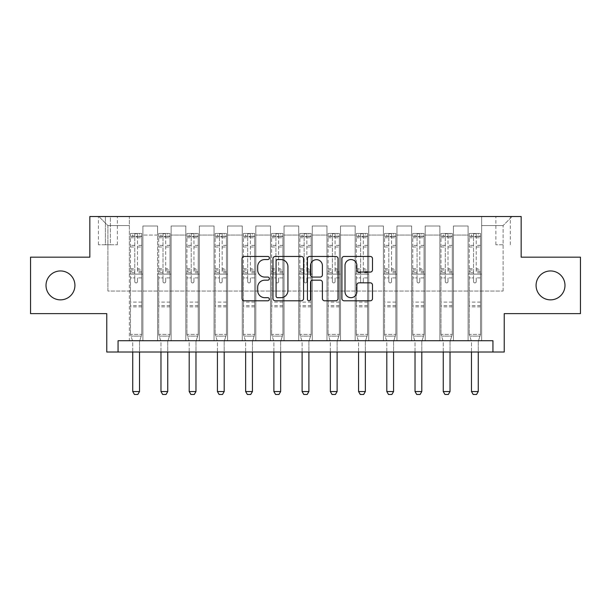 <?xml version="1.0" encoding="UTF-8"?>
<svg xmlns="http://www.w3.org/2000/svg" width="611" height="611" viewBox="0 0 611 611"><rect width="100%" height="100%" fill="white"/><g stroke="black" fill="none" stroke-linecap="round" stroke-linejoin="round"><path stroke-width="0.46" stroke-dasharray="3.06 2.29" d="M269.367 258.01A1.55 1.55 0 0 0 267.817 256.46L244.263 256.46A2.215 2.215 0 0 0 242.048 258.674L242.048 298.573A2.215 2.215 0 0 0 244.263 300.795L267.817 300.795A1.55 1.55 0 0 0 269.367 299.245A1.55 1.55 0 0 0 267.817 297.687L264.769 297.687A7.095 7.095 0 0 1 257.674 290.599L257.674 287.269A7.095 7.095 0 0 1 264.769 280.174L267.817 280.174A1.55 1.55 0 0 0 269.367 278.624A1.55 1.55 0 0 0 267.817 277.073L264.769 277.073A7.095 7.095 0 0 1 257.674 269.978L257.674 266.656A7.095 7.095 0 0 1 264.769 259.56L267.817 259.56A1.55 1.55 0 0 0 269.367 258.01M536.076 285.398A14.45 14.45 0 0 0 550.526 299.856A14.45 14.45 0 0 0 564.984 285.398A14.45 14.45 0 0 0 550.526 270.948A14.45 14.45 0 0 0 536.076 285.398M46.016 285.398A14.45 14.45 0 0 0 60.474 299.856A14.45 14.45 0 0 0 74.924 285.398A14.45 14.45 0 0 0 60.474 270.948A14.45 14.45 0 0 0 46.016 285.398M503.105 216.523L495.872 216.523L503.105 216.523M503.105 244.751L495.872 244.751L503.105 244.751M580.45 257.17L580.45 313.626L504.235 313.626L504.235 352.02L106.765 352.02L106.765 313.626L30.55 313.626L30.55 257.17L89.832 257.17L89.832 216.523L521.168 216.523L521.168 257.17L580.45 257.17M118.06 352.02L118.06 340.732L118.06 352.02L118.06 340.732L492.94 340.732L118.06 340.732L492.94 340.732L492.94 352.02M129.349 340.732L142.898 340.732L129.349 340.732L142.898 340.732L129.349 340.732L129.349 216.523L98.867 216.523L512.133 216.523L481.651 216.523L481.651 340.732L468.102 340.732L481.651 340.732L468.102 340.732L481.651 340.732L481.651 216.523L481.651 274.11L481.651 225.558L503.105 225.558L481.651 225.558L481.651 216.523L129.349 216.523L129.349 274.11L142.898 274.11L142.898 235.044L142.898 340.732L142.898 226.009L142.898 340.732L142.898 274.11L129.349 274.11L129.349 225.558L107.895 225.558L129.349 225.558L129.349 216.523L129.349 340.732M157.577 340.732L171.133 340.732L157.577 340.732L171.133 340.732L157.577 340.732L157.577 226.009L142.898 226.009L157.577 226.009L157.577 340.732L157.577 274.11L171.133 274.11L171.133 235.044L171.133 340.732L171.133 226.009L171.133 340.732L171.133 274.11L157.577 274.11L157.577 235.044L157.577 340.732M185.813 340.732L199.362 340.732L185.813 340.732L199.362 340.732L185.813 340.732L185.813 226.009L171.133 226.009L171.133 235.044L171.133 226.009L185.813 226.009L185.813 340.732L185.813 274.11L199.362 274.11L199.362 235.044L199.362 340.732L199.362 226.009L199.362 340.732L199.362 274.11L185.813 274.11L185.813 235.044L185.813 274.11L199.362 274.11L185.813 274.11L185.813 340.732M214.041 340.732L227.59 340.732L214.041 340.732L227.59 340.732L214.041 340.732L214.041 226.009L199.362 226.009L199.362 235.044L199.362 226.009L214.041 226.009L214.041 340.732L214.041 274.11L227.59 274.11L227.59 235.044L227.59 340.732L227.59 226.009L227.59 340.732L227.59 274.11L214.041 274.11L214.041 235.044L214.041 274.11L227.59 274.11L214.041 274.11L214.041 340.732M242.269 340.732L255.818 340.732L242.269 340.732L255.818 340.732L242.269 340.732L242.269 226.009L227.59 226.009L227.59 235.044L227.59 226.009L242.269 226.009L242.269 340.732L242.269 274.11L255.818 274.11L255.818 235.044L255.818 340.732L255.818 226.009L255.818 340.732L255.818 274.11L242.269 274.11L242.269 235.044L242.269 274.11L255.818 274.11L242.269 274.11L242.269 340.732M270.497 340.732L284.046 340.732L270.497 340.732L284.046 340.732L270.497 340.732L270.497 226.009L255.818 226.009L255.818 235.044L255.818 226.009L270.497 226.009L270.497 340.732L270.497 274.11L284.046 274.11L284.046 235.044L284.046 340.732L284.046 226.009L284.046 340.732L284.046 274.11L270.497 274.11L270.497 235.044L270.497 274.11L284.046 274.11L270.497 274.11L270.497 340.732M298.726 340.732L312.274 340.732L298.726 340.732L312.274 340.732L298.726 340.732L298.726 226.009L284.046 226.009L284.046 235.044L284.046 226.009L298.726 226.009L298.726 340.732L298.726 274.11L312.274 274.11L312.274 235.044L312.274 340.732L312.274 226.009L312.274 340.732L312.274 274.11L298.726 274.11L298.726 235.044L298.726 274.11L312.274 274.11L298.726 274.11L298.726 340.732M326.954 340.732L340.503 340.732L326.954 340.732L340.503 340.732L326.954 340.732L326.954 226.009L312.274 226.009L312.274 235.044L312.274 226.009L326.954 226.009L326.954 340.732L326.954 274.11L340.503 274.11L340.503 235.044L340.503 340.732L340.503 226.009L340.503 340.732L340.503 274.11L326.954 274.11L326.954 235.044L326.954 274.11L340.503 274.11L326.954 274.11L326.954 340.732M355.182 340.732L368.731 340.732L355.182 340.732L368.731 340.732L355.182 340.732L355.182 226.009L340.503 226.009L340.503 235.044L340.503 226.009L355.182 226.009L355.182 340.732L355.182 274.11L368.731 274.11L368.731 235.044L368.731 340.732L368.731 226.009L368.731 340.732L368.731 274.11L355.182 274.11L355.182 235.044L355.182 274.11L368.731 274.11L355.182 274.11L355.182 340.732M383.41 340.732L396.959 340.732L383.41 340.732L396.959 340.732L383.41 340.732L383.41 226.009L368.731 226.009L368.731 235.044L368.731 226.009L383.41 226.009L383.41 340.732L383.41 274.11L396.959 274.11L396.959 235.044L396.959 340.732L396.959 226.009L396.959 340.732L396.959 274.11L383.41 274.11L383.41 235.044L383.41 274.11L396.959 274.11L383.41 274.11L383.41 340.732M411.638 340.732L425.187 340.732L411.638 340.732L425.187 340.732L411.638 340.732L411.638 226.009L396.959 226.009L396.959 235.044L396.959 226.009L411.638 226.009L411.638 340.732L411.638 274.11L425.187 274.11L425.187 235.044L425.187 340.732L425.187 226.009L425.187 340.732L425.187 274.11L411.638 274.11L411.638 235.044L411.638 274.11L425.187 274.11L411.638 274.11L411.638 340.732M439.867 340.732L453.423 340.732L439.867 340.732L453.423 340.732L439.867 340.732L439.867 226.009L425.187 226.009L425.187 235.044L425.187 226.009L439.867 226.009L439.867 340.732L439.867 274.11L453.423 274.11L453.423 235.044L453.423 340.732L453.423 226.009L453.423 340.732L453.423 274.11L439.867 274.11L439.867 235.044L439.867 274.11L453.423 274.11L439.867 274.11L439.867 340.732M105.413 216.523L98.409 216.523L105.413 216.523L105.413 244.751L98.409 244.751L110.385 244.751L105.413 244.751L105.413 216.523M110.385 216.523L117.381 216.523L110.385 216.523L110.385 244.751L117.381 244.751L110.385 244.751L110.385 216.523M107.895 291.05L107.895 225.558L98.867 216.523L107.895 225.558L107.895 291.05L503.105 291.05L107.895 291.05M503.105 291.05L503.105 225.558L503.105 291.05M468.102 274.11L481.651 274.11L481.651 340.732L481.651 274.11L468.102 274.11L468.102 235.044L468.102 274.11L481.651 274.11L468.102 274.11L468.102 340.732L468.102 226.009L453.423 226.009L453.423 235.044L453.423 226.009L468.102 226.009L468.102 340.732L468.102 274.11M129.349 274.11L142.898 274.11L129.349 274.11M157.577 226.009L142.898 226.009L157.577 226.009L157.577 235.044L157.577 226.009M157.577 274.11L171.133 274.11L157.577 274.11M185.813 235.044L185.813 226.009L185.813 235.044L171.133 235.044L185.813 235.044M214.041 235.044L214.041 226.009L214.041 235.044L199.362 235.044L214.041 235.044M242.269 235.044L242.269 226.009L242.269 235.044L227.59 235.044L242.269 235.044M270.497 235.044L270.497 226.009L270.497 235.044L255.818 235.044L270.497 235.044M298.726 235.044L298.726 226.009L298.726 235.044L284.046 235.044L298.726 235.044M326.954 235.044L326.954 226.009L326.954 235.044L312.274 235.044L326.954 235.044M355.182 235.044L355.182 226.009L355.182 235.044L340.503 235.044L355.182 235.044M383.41 235.044L383.41 226.009L383.41 235.044L368.731 235.044L383.41 235.044M411.638 235.044L411.638 226.009L411.638 235.044L396.959 235.044L411.638 235.044M439.867 235.044L439.867 226.009L439.867 235.044L425.187 235.044L439.867 235.044M468.102 235.044L468.102 226.009L468.102 235.044L453.423 235.044L468.102 235.044M185.813 226.009L171.133 226.009L185.813 226.009M214.041 226.009L199.362 226.009L214.041 226.009M242.269 226.009L227.59 226.009L242.269 226.009M270.497 226.009L255.818 226.009L270.497 226.009M298.726 226.009L284.046 226.009L298.726 226.009M326.954 226.009L312.274 226.009L326.954 226.009M355.182 226.009L340.503 226.009L355.182 226.009M383.41 226.009L368.731 226.009L383.41 226.009M411.638 226.009L396.959 226.009L411.638 226.009M439.867 226.009L425.187 226.009L439.867 226.009M468.102 226.009L453.423 226.009L468.102 226.009M512.133 216.523L503.105 225.558L512.133 216.523M303.56 298.573L303.56 258.674A2.215 2.215 0 0 0 301.345 256.46L275.187 256.46A2.215 2.215 0 0 0 272.972 258.674L272.972 298.573A2.215 2.215 0 0 0 275.187 300.795L301.345 300.795A2.215 2.215 0 0 0 303.56 298.573M277.623 259.56A1.55 1.55 0 0 0 276.073 261.111L276.073 296.136A1.55 1.55 0 0 0 277.623 297.687L280.839 297.687A7.095 7.095 0 0 0 287.934 290.599L287.934 266.656A7.095 7.095 0 0 0 280.839 259.56L277.623 259.56M309.655 256.46L335.813 256.46A2.215 2.215 0 0 1 338.028 258.674L338.028 298.573A2.215 2.215 0 0 1 335.813 300.795L324.617 300.795A2.215 2.215 0 0 1 322.402 298.573L322.402 282.397A2.215 2.215 0 0 0 320.187 280.174L312.763 280.174A2.215 2.215 0 0 0 310.541 282.397L310.541 299.245A1.55 1.55 0 0 1 308.99 300.795A1.55 1.55 0 0 1 307.44 299.245L307.44 258.674A2.215 2.215 0 0 1 309.655 256.46M322.402 265.602A5.927 5.927 0 0 0 316.475 259.675A5.927 5.927 0 0 0 310.541 265.602L310.541 274.858A2.215 2.215 0 0 0 312.763 277.073L320.187 277.073A2.215 2.215 0 0 0 322.402 274.858L322.402 265.602M359.085 272.086L370.281 272.086A2.215 2.215 0 0 0 372.496 269.871L372.496 258.674A2.215 2.215 0 0 0 370.281 256.46L344.123 256.46A2.215 2.215 0 0 0 341.908 258.674L341.908 298.573A2.215 2.215 0 0 0 344.123 300.795L370.281 300.795A2.215 2.215 0 0 0 372.496 298.573L372.496 285.054A2.215 2.215 0 0 0 370.281 282.84L359.085 282.84A2.215 2.215 0 0 0 356.87 285.054L356.87 291.76A5.927 5.927 0 0 1 350.943 297.687A5.927 5.927 0 0 1 345.009 291.76L345.009 265.495A5.927 5.927 0 0 1 350.943 259.56A5.927 5.927 0 0 1 356.87 265.495L356.87 269.871A2.215 2.215 0 0 0 359.085 272.086M134.771 281.564A1.352 1.352 0 0 0 136.123 282.916A1.352 1.352 0 0 1 134.771 281.564L134.771 277.898L134.771 281.564M141.714 233.463L139.514 233.463L139.514 236.396L141.775 236.396L141.775 233.463L130.479 233.463L130.479 334.408L130.479 277.898L134.771 277.898L134.771 271.505L130.479 271.505M130.479 233.463L130.479 277.898L134.771 277.898L134.771 236.992L137.483 236.992L137.483 268.68L141.775 268.68L141.775 334.408L130.479 334.408L132.633 341.175A2.261 2.261 0 0 1 132.74 341.862L132.74 391.544L139.514 391.544L139.514 341.862A2.261 2.261 0 0 1 139.621 341.175L141.775 334.408L130.479 334.408L132.633 341.175A2.261 2.261 0 0 1 132.74 341.862L132.74 352.02M141.775 236.396L141.775 268.68M141.775 233.463L141.775 334.408L141.225 336.126L131.029 336.126L141.225 336.126L139.621 341.175A2.261 2.261 0 0 0 139.514 341.862L139.514 352.02M139.514 233.463L130.54 233.463M139.514 236.396L132.74 236.396L132.74 233.463M130.479 236.396L141.714 236.396M130.54 236.396L132.74 236.396M141.775 271.505L137.483 271.505L137.483 233.738L134.771 233.738L134.771 271.505M137.483 281.564A1.352 1.352 0 0 1 136.123 282.916A1.352 1.352 0 0 0 137.483 281.564L137.483 277.898L137.483 281.564M137.483 271.505L137.483 268.68M141.775 306.852L130.479 306.852M132.74 391.544L134.435 394.477L137.819 394.477L139.514 391.544M134.771 236.992L134.771 233.738M137.483 236.992L137.483 233.738M163 281.564A1.352 1.352 0 0 0 164.359 282.916A1.352 1.352 0 0 1 163 281.564L163 277.898L163 281.564M169.942 233.463L167.742 233.463L167.742 236.396L170.003 236.396L170.003 233.463L158.707 233.463L158.707 334.408L158.707 277.898L163 277.898L163 271.505L158.707 271.505M158.707 233.463L158.707 277.898L163 277.898L163 236.992L165.711 236.992L165.711 268.68L170.003 268.68L170.003 334.408L158.707 334.408L160.861 341.175A2.261 2.261 0 0 1 160.968 341.862L160.968 391.544L167.742 391.544L167.742 341.862A2.261 2.261 0 0 1 167.849 341.175L170.003 334.408L158.707 334.408L160.861 341.175A2.261 2.261 0 0 1 160.968 341.862L160.968 352.02M170.003 236.396L170.003 268.68M170.003 233.463L170.003 334.408L169.453 336.126L159.257 336.126L169.453 336.126L167.849 341.175A2.261 2.261 0 0 0 167.742 341.862L167.742 352.02M167.742 233.463L158.768 233.463M167.742 236.396L160.968 236.396L160.968 233.463M158.707 236.396L169.942 236.396M158.768 236.396L160.968 236.396M170.003 271.505L165.711 271.505L165.711 233.738L163 233.738L163 271.505M165.711 281.564A1.352 1.352 0 0 1 164.359 282.916A1.352 1.352 0 0 0 165.711 281.564L165.711 277.898L165.711 281.564M165.711 271.505L165.711 268.68M170.003 306.852L158.707 306.852M160.968 391.544L162.663 394.477L166.047 394.477L167.742 391.544M163 236.992L163 233.738M165.711 236.992L165.711 233.738M191.228 281.564A1.352 1.352 0 0 0 192.587 282.916A1.352 1.352 0 0 1 191.228 281.564L191.228 277.898L191.228 281.564M198.17 233.463L195.971 233.463L195.971 236.396L198.231 236.396L198.231 233.463L186.935 233.463L186.935 334.408L186.935 277.898L191.228 277.898L191.228 271.505L186.935 271.505M186.935 233.463L186.935 277.898L191.228 277.898L191.228 236.992L193.939 236.992L193.939 268.68L198.231 268.68L198.231 334.408L186.935 334.408L189.089 341.175A2.261 2.261 0 0 1 189.196 341.862L189.196 391.544L195.971 391.544L195.971 341.862A2.261 2.261 0 0 1 196.078 341.175L198.231 334.408L186.935 334.408L189.089 341.175A2.261 2.261 0 0 1 189.196 341.862L189.196 352.02M198.231 236.396L198.231 268.68M198.231 233.463L198.231 334.408L197.681 336.126L187.485 336.126L197.681 336.126L196.078 341.175A2.261 2.261 0 0 0 195.971 341.862L195.971 352.02M195.971 233.463L186.997 233.463M195.971 236.396L189.196 236.396L189.196 233.463M186.935 236.396L198.17 236.396M186.997 236.396L189.196 236.396M198.231 271.505L193.939 271.505L193.939 233.738L191.228 233.738L191.228 271.505M193.939 281.564A1.352 1.352 0 0 1 192.587 282.916A1.352 1.352 0 0 0 193.939 281.564L193.939 277.898L193.939 281.564M193.939 271.505L193.939 268.68M198.231 306.852L186.935 306.852M189.196 391.544L190.892 394.477L194.275 394.477L195.971 391.544M191.228 236.992L191.228 233.738M193.939 236.992L193.939 233.738M219.456 281.564A1.352 1.352 0 0 0 220.815 282.916A1.352 1.352 0 0 1 219.456 281.564L219.456 277.898L219.456 281.564M226.406 233.463L224.199 233.463L224.199 236.396L226.46 236.396L226.46 233.463L215.164 233.463L215.164 334.408L215.164 277.898L219.456 277.898L219.456 271.505L215.164 271.505M215.164 233.463L215.164 277.898L219.456 277.898L219.456 236.992L222.167 236.992L222.167 268.68L226.46 268.68L226.46 334.408L215.164 334.408L217.317 341.175A2.261 2.261 0 0 1 217.424 341.862L217.424 391.544L224.199 391.544L224.199 341.862A2.261 2.261 0 0 1 224.306 341.175L226.46 334.408L215.164 334.408L217.317 341.175A2.261 2.261 0 0 1 217.424 341.862L217.424 352.02M226.46 236.396L226.46 268.68M226.46 233.463L226.46 334.408L225.91 336.126L215.714 336.126L225.91 336.126L224.306 341.175A2.261 2.261 0 0 0 224.199 341.862L224.199 352.02M224.199 233.463L215.225 233.463M224.199 236.396L217.424 236.396L217.424 233.463M215.164 236.396L226.406 236.396M215.225 236.396L217.424 236.396M226.46 271.505L222.167 271.505L222.167 233.738L219.456 233.738L219.456 271.505M222.167 281.564A1.352 1.352 0 0 1 220.815 282.916A1.352 1.352 0 0 0 222.167 281.564L222.167 277.898L222.167 281.564M222.167 271.505L222.167 268.68M226.46 306.852L215.164 306.852M217.424 391.544L219.12 394.477L222.503 394.477L224.199 391.544M219.456 236.992L219.456 233.738M222.167 236.992L222.167 233.738M247.684 281.564A1.352 1.352 0 0 0 249.044 282.916A1.352 1.352 0 0 1 247.684 281.564L247.684 277.898L247.684 281.564M254.634 233.463L252.427 233.463L252.427 236.396L254.688 236.396L254.688 233.463L243.399 233.463L243.399 334.408L243.399 277.898L247.684 277.898L247.684 271.505L243.399 271.505M243.399 233.463L243.399 277.898L247.684 277.898L247.684 236.992L250.395 236.992L250.395 268.68L254.688 268.68L254.688 334.408L243.399 334.408L245.546 341.175A2.261 2.261 0 0 1 245.653 341.862L245.653 391.544L252.427 391.544L252.427 341.862A2.261 2.261 0 0 1 252.534 341.175L254.688 334.408L243.399 334.408L245.546 341.175A2.261 2.261 0 0 1 245.653 341.862L245.653 352.02M254.688 236.396L254.688 268.68M254.688 233.463L254.688 334.408L254.145 336.126L243.942 336.126L254.145 336.126L252.534 341.175A2.261 2.261 0 0 0 252.427 341.862L252.427 352.02M252.427 233.463L243.453 233.463M252.427 236.396L245.653 236.396L245.653 233.463M243.399 236.396L254.634 236.396M243.453 236.396L245.653 236.396M254.688 271.505L250.395 271.505L250.395 233.738L247.684 233.738L247.684 271.505M250.395 281.564A1.352 1.352 0 0 1 249.044 282.916A1.352 1.352 0 0 0 250.395 281.564L250.395 277.898L250.395 281.564M250.395 271.505L250.395 268.68M254.688 306.852L243.399 306.852M245.653 391.544L247.348 394.477L250.739 394.477L252.427 391.544M247.684 236.992L247.684 233.738M250.395 236.992L250.395 233.738M275.912 281.564A1.352 1.352 0 0 0 277.272 282.916A1.352 1.352 0 0 1 275.912 281.564L275.912 277.898L275.912 281.564M282.862 233.463L280.655 233.463L280.655 236.396L282.916 236.396L282.916 233.463L271.628 233.463L271.628 334.408L271.628 277.898L275.912 277.898L275.912 271.505L271.628 271.505M271.628 233.463L271.628 277.898L275.912 277.898L275.912 236.992L278.624 236.992L278.624 268.68L282.916 268.68L282.916 334.408L271.628 334.408L273.774 341.175A2.261 2.261 0 0 1 273.881 341.862L273.881 391.544L280.655 391.544L280.655 341.862A2.261 2.261 0 0 1 280.762 341.175L282.916 334.408L271.628 334.408L273.774 341.175A2.261 2.261 0 0 1 273.881 341.862L273.881 352.02M282.916 236.396L282.916 268.68M282.916 233.463L282.916 334.408L282.374 336.126L272.17 336.126L282.374 336.126L280.762 341.175A2.261 2.261 0 0 0 280.655 341.862L280.655 352.02M280.655 233.463L271.681 233.463M280.655 236.396L273.881 236.396L273.881 233.463M271.628 236.396L282.862 236.396M271.681 236.396L273.881 236.396M282.916 271.505L278.624 271.505L278.624 233.738L275.912 233.738L275.912 271.505M278.624 281.564A1.352 1.352 0 0 1 277.272 282.916A1.352 1.352 0 0 0 278.624 281.564L278.624 277.898L278.624 281.564M278.624 271.505L278.624 268.68M282.916 306.852L271.628 306.852M273.881 391.544L275.576 394.477L278.967 394.477L280.655 391.544M275.912 236.992L275.912 233.738M278.624 236.992L278.624 233.738M304.148 281.564A1.352 1.352 0 0 0 305.5 282.916A1.352 1.352 0 0 1 304.148 281.564L304.148 277.898L304.148 281.564M311.091 233.463L308.891 233.463L308.891 236.396L311.144 236.396L311.144 233.463L299.856 233.463L299.856 334.408L299.856 277.898L304.148 277.898L304.148 271.505L299.856 271.505M299.856 233.463L299.856 277.898L304.148 277.898L304.148 236.992L306.852 236.992L306.852 268.68L311.144 268.68L311.144 334.408L299.856 334.408L302.01 341.175A2.261 2.261 0 0 1 302.109 341.862L302.109 391.544L308.891 391.544L308.891 341.862A2.261 2.261 0 0 1 308.99 341.175L311.144 334.408L299.856 334.408L302.01 341.175A2.261 2.261 0 0 1 302.109 341.862L302.109 352.02M311.144 236.396L311.144 268.68M311.144 233.463L311.144 334.408L310.602 336.126L300.398 336.126L310.602 336.126L308.99 341.175A2.261 2.261 0 0 0 308.891 341.862L308.891 352.02M308.891 233.463L299.909 233.463M308.891 236.396L302.109 236.396L302.109 233.463M299.856 236.396L311.091 236.396M299.909 236.396L302.109 236.396M311.144 271.505L306.852 271.505L306.852 233.738L304.148 233.738L304.148 271.505M306.852 281.564A1.352 1.352 0 0 1 305.5 282.916A1.352 1.352 0 0 0 306.852 281.564L306.852 277.898L306.852 281.564M306.852 271.505L306.852 268.68M311.144 306.852L299.856 306.852M302.109 391.544L303.804 394.477L307.196 394.477L308.891 391.544M304.148 236.992L304.148 233.738M306.852 236.992L306.852 233.738M332.376 281.564A1.352 1.352 0 0 0 333.728 282.916A1.352 1.352 0 0 1 332.376 281.564L332.376 277.898L332.376 281.564M339.319 233.463L337.119 233.463L337.119 236.396L339.372 236.396L339.372 233.463L328.084 233.463L328.084 334.408L328.084 277.898L332.376 277.898L332.376 271.505L328.084 271.505M328.084 233.463L328.084 277.898L332.376 277.898L332.376 236.992L335.088 236.992L335.088 268.68L339.372 268.68L339.372 334.408L328.084 334.408L330.238 341.175A2.261 2.261 0 0 1 330.345 341.862L330.345 391.544L337.119 391.544L337.119 341.862A2.261 2.261 0 0 1 337.226 341.175L339.372 334.408L328.084 334.408L330.238 341.175A2.261 2.261 0 0 1 330.345 341.862L330.345 352.02M339.372 236.396L339.372 268.68M339.372 233.463L339.372 334.408L338.83 336.126L328.626 336.126L338.83 336.126L337.226 341.175A2.261 2.261 0 0 0 337.119 341.862L337.119 352.02M337.119 233.463L328.138 233.463M337.119 236.396L330.345 236.396L330.345 233.463M328.084 236.396L339.319 236.396M328.138 236.396L330.345 236.396M339.372 271.505L335.088 271.505L335.088 233.738L332.376 233.738L332.376 271.505M335.088 281.564A1.352 1.352 0 0 1 333.728 282.916A1.352 1.352 0 0 0 335.088 281.564L335.088 277.898L335.088 281.564M335.088 271.505L335.088 268.68M339.372 306.852L328.084 306.852M330.345 391.544L332.033 394.477L335.424 394.477L337.119 391.544M332.376 236.992L332.376 233.738M335.088 236.992L335.088 233.738M360.605 281.564A1.352 1.352 0 0 0 361.956 282.916A1.352 1.352 0 0 1 360.605 281.564L360.605 277.898L360.605 281.564M367.547 233.463L365.347 233.463L365.347 236.396L367.601 236.396L367.601 233.463L356.312 233.463L356.312 334.408L356.312 277.898L360.605 277.898L360.605 271.505L356.312 271.505M356.312 233.463L356.312 277.898L360.605 277.898L360.605 236.992L363.316 236.992L363.316 268.68L367.601 268.68L367.601 334.408L356.312 334.408L358.466 341.175A2.261 2.261 0 0 1 358.573 341.862L358.573 391.544L365.347 391.544L365.347 341.862A2.261 2.261 0 0 1 365.454 341.175L367.601 334.408L356.312 334.408L358.466 341.175A2.261 2.261 0 0 1 358.573 341.862L358.573 352.02M367.601 236.396L367.601 268.68M367.601 233.463L367.601 334.408L367.058 336.126L356.855 336.126L367.058 336.126L365.454 341.175A2.261 2.261 0 0 0 365.347 341.862L365.347 352.02M365.347 233.463L356.366 233.463M365.347 236.396L358.573 236.396L358.573 233.463M356.312 236.396L367.547 236.396M356.366 236.396L358.573 236.396M367.601 271.505L363.316 271.505L363.316 233.738L360.605 233.738L360.605 271.505M363.316 281.564A1.352 1.352 0 0 1 361.956 282.916A1.352 1.352 0 0 0 363.316 281.564L363.316 277.898L363.316 281.564M363.316 271.505L363.316 268.68M367.601 306.852L356.312 306.852M358.573 391.544L360.261 394.477L363.652 394.477L365.347 391.544M360.605 236.992L360.605 233.738M363.316 236.992L363.316 233.738M388.833 281.564A1.352 1.352 0 0 0 390.185 282.916A1.352 1.352 0 0 1 388.833 281.564L388.833 277.898L388.833 281.564M395.775 233.463L393.576 233.463L393.576 236.396L395.836 236.396L395.836 233.463L384.54 233.463L384.54 334.408L384.54 277.898L388.833 277.898L388.833 271.505L384.54 271.505M384.54 233.463L384.54 277.898L388.833 277.898L388.833 236.992L391.544 236.992L391.544 268.68L395.836 268.68L395.836 334.408L384.54 334.408L386.694 341.175A2.261 2.261 0 0 1 386.801 341.862L386.801 391.544L393.576 391.544L393.576 341.862A2.261 2.261 0 0 1 393.683 341.175L395.836 334.408L384.54 334.408L386.694 341.175A2.261 2.261 0 0 1 386.801 341.862L386.801 352.02M395.836 236.396L395.836 268.68M395.836 233.463L395.836 334.408L395.286 336.126L385.09 336.126L395.286 336.126L393.683 341.175A2.261 2.261 0 0 0 393.576 341.862L393.576 352.02M393.576 233.463L384.594 233.463M393.576 236.396L386.801 236.396L386.801 233.463M384.54 236.396L395.775 236.396M384.594 236.396L386.801 236.396M395.836 271.505L391.544 271.505L391.544 233.738L388.833 233.738L388.833 271.505M391.544 281.564A1.352 1.352 0 0 1 390.185 282.916A1.352 1.352 0 0 0 391.544 281.564L391.544 277.898L391.544 281.564M391.544 271.505L391.544 268.68M395.836 306.852L384.54 306.852M386.801 391.544L388.497 394.477L391.88 394.477L393.576 391.544M388.833 236.992L388.833 233.738M391.544 236.992L391.544 233.738M417.061 281.564A1.352 1.352 0 0 0 418.413 282.916A1.352 1.352 0 0 1 417.061 281.564L417.061 277.898L417.061 281.564M424.003 233.463L421.804 233.463L421.804 236.396L424.065 236.396L424.065 233.463L412.769 233.463L412.769 334.408L412.769 277.898L417.061 277.898L417.061 271.505L412.769 271.505M412.769 233.463L412.769 277.898L417.061 277.898L417.061 236.992L419.772 236.992L419.772 268.68L424.065 268.68L424.065 334.408L412.769 334.408L414.922 341.175A2.261 2.261 0 0 1 415.029 341.862L415.029 391.544L421.804 391.544L421.804 341.862A2.261 2.261 0 0 1 421.911 341.175L424.065 334.408L412.769 334.408L414.922 341.175A2.261 2.261 0 0 1 415.029 341.862L415.029 352.02M424.065 236.396L424.065 268.68M424.065 233.463L424.065 334.408L423.515 336.126L413.319 336.126L423.515 336.126L421.911 341.175A2.261 2.261 0 0 0 421.804 341.862L421.804 352.02M421.804 233.463L412.83 233.463M421.804 236.396L415.029 236.396L415.029 233.463M412.769 236.396L424.003 236.396M412.83 236.396L415.029 236.396M424.065 271.505L419.772 271.505L419.772 233.738L417.061 233.738L417.061 271.505M419.772 281.564A1.352 1.352 0 0 1 418.413 282.916A1.352 1.352 0 0 0 419.772 281.564L419.772 277.898L419.772 281.564M419.772 271.505L419.772 268.68M424.065 306.852L412.769 306.852M415.029 391.544L416.725 394.477L420.108 394.477L421.804 391.544M417.061 236.992L417.061 233.738M419.772 236.992L419.772 233.738M445.289 281.564A1.352 1.352 0 0 0 446.641 282.916A1.352 1.352 0 0 1 445.289 281.564L445.289 277.898L445.289 281.564M452.232 233.463L450.032 233.463L450.032 236.396L452.293 236.396L452.293 233.463L440.997 233.463L440.997 334.408L440.997 277.898L445.289 277.898L445.289 271.505L440.997 271.505M440.997 233.463L440.997 277.898L445.289 277.898L445.289 236.992L448 236.992L448 268.68L452.293 268.68L452.293 334.408L440.997 334.408L443.151 341.175A2.261 2.261 0 0 1 443.258 341.862L443.258 391.544L450.032 391.544L450.032 341.862A2.261 2.261 0 0 1 450.139 341.175L452.293 334.408L440.997 334.408L443.151 341.175A2.261 2.261 0 0 1 443.258 341.862L443.258 352.02M452.293 236.396L452.293 268.68M452.293 233.463L452.293 334.408L451.743 336.126L441.547 336.126L451.743 336.126L450.139 341.175A2.261 2.261 0 0 0 450.032 341.862L450.032 352.02M450.032 233.463L441.058 233.463M450.032 236.396L443.258 236.396L443.258 233.463M440.997 236.396L452.232 236.396M441.058 236.396L443.258 236.396M452.293 271.505L448 271.505L448 233.738L445.289 233.738L445.289 271.505M448 281.564A1.352 1.352 0 0 1 446.641 282.916A1.352 1.352 0 0 0 448 281.564L448 277.898L448 281.564M448 271.505L448 268.68M452.293 306.852L440.997 306.852M443.258 391.544L444.953 394.477L448.337 394.477L450.032 391.544M445.289 236.992L445.289 233.738M448 236.992L448 233.738M473.517 281.564A1.352 1.352 0 0 0 474.877 282.916A1.352 1.352 0 0 1 473.517 281.564L473.517 277.898L473.517 281.564M480.46 233.463L478.26 233.463L478.26 236.396L480.521 236.396L480.521 233.463L469.225 233.463L469.225 334.408L469.225 277.898L473.517 277.898L473.517 271.505L469.225 271.505M469.225 233.463L469.225 277.898L473.517 277.898L473.517 236.992L476.229 236.992L476.229 268.68L480.521 268.68L480.521 334.408L469.225 334.408L471.379 341.175A2.261 2.261 0 0 1 471.486 341.862L471.486 391.544L478.26 391.544L478.26 341.862A2.261 2.261 0 0 1 478.367 341.175L480.521 334.408L469.225 334.408L471.379 341.175A2.261 2.261 0 0 1 471.486 341.862L471.486 352.02M480.521 236.396L480.521 268.68M480.521 233.463L480.521 334.408L479.971 336.126L469.775 336.126L479.971 336.126L478.367 341.175A2.261 2.261 0 0 0 478.26 341.862L478.26 352.02M478.26 233.463L469.286 233.463M478.26 236.396L471.486 236.396L471.486 233.463M469.225 236.396L480.46 236.396M469.286 236.396L471.486 236.396M480.521 271.505L476.229 271.505L476.229 233.738L473.517 233.738L473.517 271.505M476.229 281.564A1.352 1.352 0 0 1 474.877 282.916A1.352 1.352 0 0 0 476.229 281.564L476.229 277.898L476.229 281.564M476.229 271.505L476.229 268.68M480.521 306.852L469.225 306.852M471.486 391.544L473.181 394.477L476.565 394.477L478.26 391.544M473.517 236.992L473.517 233.738M476.229 236.992L476.229 233.738M157.577 235.044L142.898 235.044L157.577 235.044M134.771 245.385L130.479 245.385M130.479 246.997L134.771 246.997M130.479 268.68L134.771 268.68M141.775 302.109L130.479 302.109M141.775 277.898L137.483 277.898L141.775 277.898M134.771 272.789L130.479 272.789M141.775 272.789L137.483 272.789M130.479 269.963L134.771 269.963M137.483 269.963L141.775 269.963M141.775 245.385L137.483 245.385M137.483 246.997L141.775 246.997M134.771 236.159L130.479 236.159M130.479 237.771L134.771 237.771M141.775 236.159L137.483 236.159M137.483 237.771L141.775 237.771M141.775 305.584L130.479 305.584M163 245.385L158.707 245.385M158.707 246.997L163 246.997M158.707 268.68L163 268.68M170.003 302.109L158.707 302.109M170.003 277.898L165.711 277.898L170.003 277.898M163 272.789L158.707 272.789M170.003 272.789L165.711 272.789M158.707 269.963L163 269.963M165.711 269.963L170.003 269.963M170.003 245.385L165.711 245.385M165.711 246.997L170.003 246.997M163 236.159L158.707 236.159M158.707 237.771L163 237.771M170.003 236.159L165.711 236.159M165.711 237.771L170.003 237.771M170.003 305.584L158.707 305.584M191.228 245.385L186.935 245.385M186.935 246.997L191.228 246.997M186.935 268.68L191.228 268.68M198.231 302.109L186.935 302.109M198.231 277.898L193.939 277.898L198.231 277.898M191.228 272.789L186.935 272.789M198.231 272.789L193.939 272.789M186.935 269.963L191.228 269.963M193.939 269.963L198.231 269.963M198.231 245.385L193.939 245.385M193.939 246.997L198.231 246.997M191.228 236.159L186.935 236.159M186.935 237.771L191.228 237.771M198.231 236.159L193.939 236.159M193.939 237.771L198.231 237.771M198.231 305.584L186.935 305.584M219.456 245.385L215.164 245.385M215.164 246.997L219.456 246.997M215.164 268.68L219.456 268.68M226.46 302.109L215.164 302.109M226.46 277.898L222.167 277.898L226.46 277.898M219.456 272.789L215.164 272.789M226.46 272.789L222.167 272.789M215.164 269.963L219.456 269.963M222.167 269.963L226.46 269.963M226.46 245.385L222.167 245.385M222.167 246.997L226.46 246.997M219.456 236.159L215.164 236.159M215.164 237.771L219.456 237.771M226.46 236.159L222.167 236.159M222.167 237.771L226.46 237.771M226.46 305.584L215.164 305.584M247.684 245.385L243.399 245.385M243.399 246.997L247.684 246.997M243.399 268.68L247.684 268.68M254.688 302.109L243.399 302.109M254.688 277.898L250.395 277.898L254.688 277.898M247.684 272.789L243.399 272.789M254.688 272.789L250.395 272.789M243.399 269.963L247.684 269.963M250.395 269.963L254.688 269.963M254.688 245.385L250.395 245.385M250.395 246.997L254.688 246.997M247.684 236.159L243.399 236.159M243.399 237.771L247.684 237.771M254.688 236.159L250.395 236.159M250.395 237.771L254.688 237.771M254.688 305.584L243.399 305.584M275.912 245.385L271.628 245.385M271.628 246.997L275.912 246.997M271.628 268.68L275.912 268.68M282.916 302.109L271.628 302.109M282.916 277.898L278.624 277.898L282.916 277.898M275.912 272.789L271.628 272.789M282.916 272.789L278.624 272.789M271.628 269.963L275.912 269.963M278.624 269.963L282.916 269.963M282.916 245.385L278.624 245.385M278.624 246.997L282.916 246.997M275.912 236.159L271.628 236.159M271.628 237.771L275.912 237.771M282.916 236.159L278.624 236.159M278.624 237.771L282.916 237.771M282.916 305.584L271.628 305.584M304.148 245.385L299.856 245.385M299.856 246.997L304.148 246.997M299.856 268.68L304.148 268.68M311.144 302.109L299.856 302.109M311.144 277.898L306.852 277.898L311.144 277.898M304.148 272.789L299.856 272.789M311.144 272.789L306.852 272.789M299.856 269.963L304.148 269.963M306.852 269.963L311.144 269.963M311.144 245.385L306.852 245.385M306.852 246.997L311.144 246.997M304.148 236.159L299.856 236.159M299.856 237.771L304.148 237.771M311.144 236.159L306.852 236.159M306.852 237.771L311.144 237.771M311.144 305.584L299.856 305.584M332.376 245.385L328.084 245.385M328.084 246.997L332.376 246.997M328.084 268.68L332.376 268.68M339.372 302.109L328.084 302.109M339.372 277.898L335.088 277.898L339.372 277.898M332.376 272.789L328.084 272.789M339.372 272.789L335.088 272.789M328.084 269.963L332.376 269.963M335.088 269.963L339.372 269.963M339.372 245.385L335.088 245.385M335.088 246.997L339.372 246.997M332.376 236.159L328.084 236.159M328.084 237.771L332.376 237.771M339.372 236.159L335.088 236.159M335.088 237.771L339.372 237.771M339.372 305.584L328.084 305.584M360.605 245.385L356.312 245.385M356.312 246.997L360.605 246.997M356.312 268.68L360.605 268.68M367.601 302.109L356.312 302.109M367.601 277.898L363.316 277.898L367.601 277.898M360.605 272.789L356.312 272.789M367.601 272.789L363.316 272.789M356.312 269.963L360.605 269.963M363.316 269.963L367.601 269.963M367.601 245.385L363.316 245.385M363.316 246.997L367.601 246.997M360.605 236.159L356.312 236.159M356.312 237.771L360.605 237.771M367.601 236.159L363.316 236.159M363.316 237.771L367.601 237.771M367.601 305.584L356.312 305.584M388.833 245.385L384.54 245.385M384.54 246.997L388.833 246.997M384.54 268.68L388.833 268.68M395.836 302.109L384.54 302.109M395.836 277.898L391.544 277.898L395.836 277.898M388.833 272.789L384.54 272.789M395.836 272.789L391.544 272.789M384.54 269.963L388.833 269.963M391.544 269.963L395.836 269.963M395.836 245.385L391.544 245.385M391.544 246.997L395.836 246.997M388.833 236.159L384.54 236.159M384.54 237.771L388.833 237.771M395.836 236.159L391.544 236.159M391.544 237.771L395.836 237.771M395.836 305.584L384.54 305.584M417.061 245.385L412.769 245.385M412.769 246.997L417.061 246.997M412.769 268.68L417.061 268.68M424.065 302.109L412.769 302.109M424.065 277.898L419.772 277.898L424.065 277.898M417.061 272.789L412.769 272.789M424.065 272.789L419.772 272.789M412.769 269.963L417.061 269.963M419.772 269.963L424.065 269.963M424.065 245.385L419.772 245.385M419.772 246.997L424.065 246.997M417.061 236.159L412.769 236.159M412.769 237.771L417.061 237.771M424.065 236.159L419.772 236.159M419.772 237.771L424.065 237.771M424.065 305.584L412.769 305.584M445.289 245.385L440.997 245.385M440.997 246.997L445.289 246.997M440.997 268.68L445.289 268.68M452.293 302.109L440.997 302.109M452.293 277.898L448 277.898L452.293 277.898M445.289 272.789L440.997 272.789M452.293 272.789L448 272.789M440.997 269.963L445.289 269.963M448 269.963L452.293 269.963M452.293 245.385L448 245.385M448 246.997L452.293 246.997M445.289 236.159L440.997 236.159M440.997 237.771L445.289 237.771M452.293 236.159L448 236.159M448 237.771L452.293 237.771M452.293 305.584L440.997 305.584M473.517 245.385L469.225 245.385M469.225 246.997L473.517 246.997M469.225 268.68L473.517 268.68M480.521 302.109L469.225 302.109M480.521 277.898L476.229 277.898L480.521 277.898M473.517 272.789L469.225 272.789M480.521 272.789L476.229 272.789M469.225 269.963L473.517 269.963M476.229 269.963L480.521 269.963M480.521 245.385L476.229 245.385M476.229 246.997L480.521 246.997M473.517 236.159L469.225 236.159M469.225 237.771L473.517 237.771M480.521 236.159L476.229 236.159M476.229 237.771L480.521 237.771M480.521 305.584L469.225 305.584M495.872 244.751L495.872 216.523M98.409 244.751L98.409 216.523M117.381 244.751L117.381 216.523M510.33 244.751L510.33 216.523"/><path stroke-width="0.92" d="M269.367 258.01A1.55 1.55 0 0 0 267.817 256.46L244.263 256.46A2.215 2.215 0 0 0 242.048 258.674L242.048 298.573A2.215 2.215 0 0 0 244.263 300.795L267.817 300.795A1.55 1.55 0 0 0 269.367 299.245A1.55 1.55 0 0 0 267.817 297.687L264.769 297.687A7.095 7.095 0 0 1 257.674 290.599L257.674 287.269A7.095 7.095 0 0 1 264.769 280.174L267.817 280.174A1.55 1.55 0 0 0 269.367 278.624A1.55 1.55 0 0 0 267.817 277.073L264.769 277.073A7.095 7.095 0 0 1 257.674 269.978L257.674 266.656A7.095 7.095 0 0 1 264.769 259.56L267.817 259.56A1.55 1.55 0 0 0 269.367 258.01M536.076 285.398A14.45 14.45 0 0 0 550.526 299.856A14.45 14.45 0 0 0 564.984 285.398A14.45 14.45 0 0 0 550.526 270.948A14.45 14.45 0 0 0 536.076 285.398M46.016 285.398A14.45 14.45 0 0 0 60.474 299.856A14.45 14.45 0 0 0 74.924 285.398A14.45 14.45 0 0 0 60.474 270.948A14.45 14.45 0 0 0 46.016 285.398M370.281 272.086A2.215 2.215 0 0 0 372.496 269.871L372.496 258.674A2.215 2.215 0 0 0 370.281 256.46L344.123 256.46A2.215 2.215 0 0 0 341.908 258.674L341.908 298.573A2.215 2.215 0 0 0 344.123 300.795L370.281 300.795A2.215 2.215 0 0 0 372.496 298.573L372.496 285.054A2.215 2.215 0 0 0 370.281 282.84L359.085 282.84A2.215 2.215 0 0 0 356.87 285.054L356.87 291.76A5.927 5.927 0 0 1 350.943 297.687A5.927 5.927 0 0 1 345.009 291.76L345.009 265.495A5.927 5.927 0 0 1 350.943 259.56A5.927 5.927 0 0 1 356.87 265.495L356.87 269.871A2.215 2.215 0 0 0 359.085 272.086L370.281 272.086M492.94 352.02L504.235 352.02L504.235 313.626L580.45 313.626L580.45 257.17L521.168 257.17L521.168 216.523L89.832 216.523L89.832 257.17L30.55 257.17L30.55 313.626L106.765 313.626L106.765 352.02L492.94 352.02L492.94 340.732L118.06 340.732L118.06 352.02M303.56 258.674A2.215 2.215 0 0 0 301.345 256.46L275.187 256.46A2.215 2.215 0 0 0 272.972 258.674L272.972 298.573A2.215 2.215 0 0 0 275.187 300.795L301.345 300.795A2.215 2.215 0 0 0 303.56 298.573L303.56 258.674M309.655 256.46L335.813 256.46A2.215 2.215 0 0 1 338.028 258.674L338.028 298.573A2.215 2.215 0 0 1 335.813 300.795L324.617 300.795A2.215 2.215 0 0 1 322.402 298.573L322.402 282.397A2.215 2.215 0 0 0 320.187 280.174L312.763 280.174A2.215 2.215 0 0 0 310.541 282.397L310.541 299.245A1.55 1.55 0 0 1 308.99 300.795A1.55 1.55 0 0 1 307.44 299.245L307.44 258.674A2.215 2.215 0 0 1 309.655 256.46M277.623 259.56A1.55 1.55 0 0 0 276.073 261.111L276.073 296.136A1.55 1.55 0 0 0 277.623 297.687L280.839 297.687A7.095 7.095 0 0 0 287.934 290.599L287.934 266.656A7.095 7.095 0 0 0 280.839 259.56L277.623 259.56M322.402 265.602A5.927 5.927 0 0 0 316.475 259.675A5.927 5.927 0 0 0 310.541 265.602L310.541 274.858A2.215 2.215 0 0 0 312.763 277.073L320.187 277.073A2.215 2.215 0 0 0 322.402 274.858L322.402 265.602M132.74 352.02L132.74 391.544L139.514 391.544L139.514 352.02M139.514 391.544L137.819 394.477L134.435 394.477L132.74 391.544M160.968 352.02L160.968 391.544L167.742 391.544L167.742 352.02M167.742 391.544L166.047 394.477L162.663 394.477L160.968 391.544M189.196 352.02L189.196 391.544L195.971 391.544L195.971 352.02M195.971 391.544L194.275 394.477L190.892 394.477L189.196 391.544M217.424 352.02L217.424 391.544L224.199 391.544L224.199 352.02M224.199 391.544L222.503 394.477L219.12 394.477L217.424 391.544M245.653 352.02L245.653 391.544L252.427 391.544L252.427 352.02M252.427 391.544L250.739 394.477L247.348 394.477L245.653 391.544M273.881 352.02L273.881 391.544L280.655 391.544L280.655 352.02M280.655 391.544L278.967 394.477L275.576 394.477L273.881 391.544M302.109 352.02L302.109 391.544L308.891 391.544L308.891 352.02M308.891 391.544L307.196 394.477L303.804 394.477L302.109 391.544M330.345 352.02L330.345 391.544L337.119 391.544L337.119 352.02M337.119 391.544L335.424 394.477L332.033 394.477L330.345 391.544M358.573 352.02L358.573 391.544L365.347 391.544L365.347 352.02M365.347 391.544L363.652 394.477L360.261 394.477L358.573 391.544M386.801 352.02L386.801 391.544L393.576 391.544L393.576 352.02M393.576 391.544L391.88 394.477L388.497 394.477L386.801 391.544M415.029 352.02L415.029 391.544L421.804 391.544L421.804 352.02M421.804 391.544L420.108 394.477L416.725 394.477L415.029 391.544M443.258 352.02L443.258 391.544L450.032 391.544L450.032 352.02M450.032 391.544L448.337 394.477L444.953 394.477L443.258 391.544M471.486 352.02L471.486 391.544L478.26 391.544L478.26 352.02M478.26 391.544L476.565 394.477L473.181 394.477L471.486 391.544"/></g></svg>

